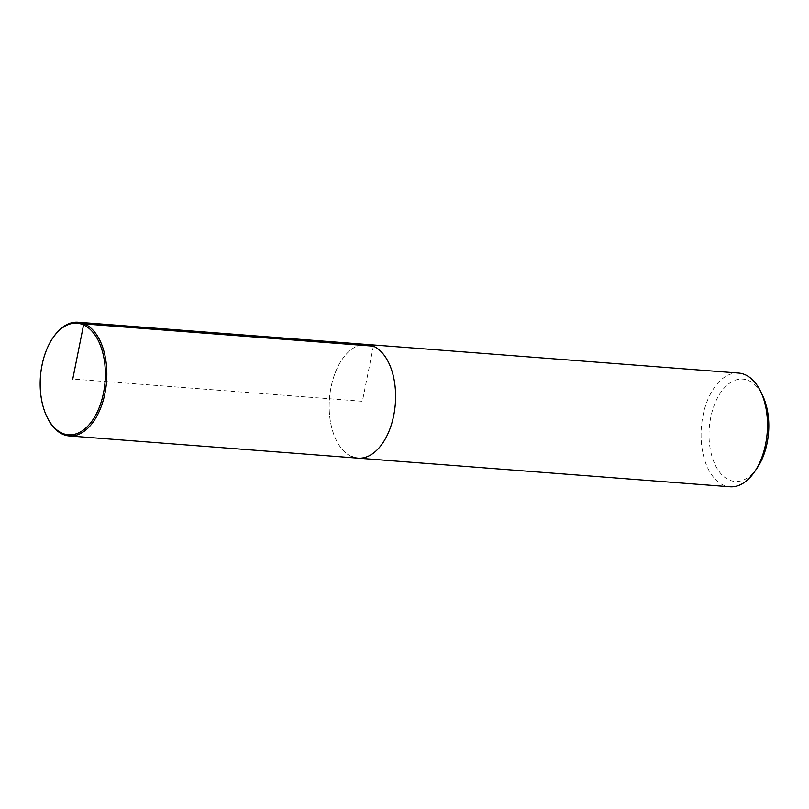 <?xml version="1.0" encoding="UTF-8"?>
<svg xmlns="http://www.w3.org/2000/svg" width="809" height="809" viewBox="0 0 809 809"><rect width="100%" height="100%" fill="white"/><g stroke="black" fill="none" stroke-linecap="round" stroke-linejoin="round"><path stroke-width="0.61" stroke-dasharray="4.04 3.03" d="M351.379 456.438A57.014 33.027 94.4 0 1 330.082 392.962A57.014 33.027 94.4 0 1 366.74 344.452A57.014 33.027 94.4 0 0 330.082 392.962A57.014 33.027 94.4 0 0 351.379 456.438A57.014 33.027 94.4 0 0 358.023 458.157M757.204 467.895A51.321 29.731 94.4 0 1 709.392 442.826A51.321 29.731 94.4 0 1 748.831 380.655A51.321 29.731 94.4 0 1 762.745 395.894M738.647 373.07A57.014 33.027 -85.6 0 0 701.969 421.55A57.014 33.027 -85.6 0 0 723.256 485.046A57.014 33.027 -85.6 0 0 729.9 486.765M47.155 417.282A57.014 33.027 94.4 0 1 53.313 337.282M373.414 346.171L362.392 401.304L72.77 379.017"/><path stroke-width="1.21" d="M52.818 338A55.952 32.411 -85.6 0 0 46.78 416.493A55.952 32.411 -85.6 0 0 61.959 433.118A55.952 32.411 -85.6 0 0 104.948 365.334A55.952 32.411 -85.6 0 0 52.818 338L53.303 337.292A57.014 33.027 94.4 0 1 77.977 322.235A57.014 33.027 94.4 0 1 106.566 381.595A57.014 33.027 94.4 0 1 69.261 435.94L358.023 458.157A57.014 33.027 94.4 0 0 395.328 403.812A57.014 33.027 94.4 0 0 366.74 344.452A57.014 33.027 94.4 0 1 395.328 403.812A57.014 33.027 94.4 0 1 358.023 458.157A57.014 33.027 94.4 0 1 351.379 456.438M760.753 391.718L762.745 395.894A51.321 29.731 94.4 0 1 757.204 467.895L754.605 471.718A57.014 33.027 -85.6 0 0 760.753 391.718A57.014 33.027 -85.6 0 0 745.291 374.789A57.014 33.027 -85.6 0 0 738.647 373.07L78.008 322.235M358.023 458.157L729.9 486.765A57.014 33.027 -85.6 0 0 754.605 471.718M69.261 435.94A57.014 33.027 94.4 0 1 62.617 434.221A57.014 33.027 94.4 0 1 47.155 417.282L46.78 416.504M72.77 379.017L83.57 324.925L84.652 323.954L373.414 346.171"/></g></svg>
